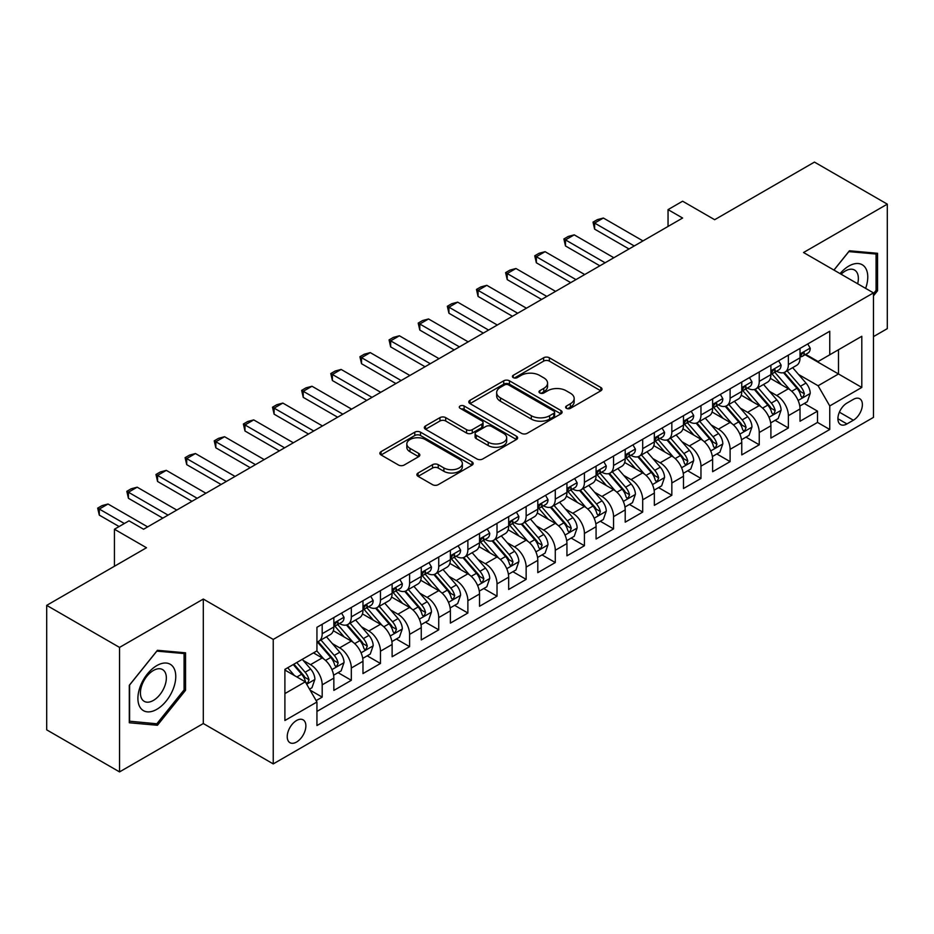 <?xml version="1.0" encoding="UTF-8"?>
<svg xmlns="http://www.w3.org/2000/svg" width="934" height="934" viewBox="0 0 934 934"><rect width="100%" height="100%" fill="white"/><g stroke="black" fill="none" stroke-linecap="round" stroke-linejoin="round"><path stroke-width="1.4" d="M566.436 408.345A2.837 1.634 0 0 0 570.441 408.345L600.831 390.797A4.04 2.335 0 0 0 602.01 389.139A4.04 2.335 0 0 0 600.831 387.493L549.355 357.769A4.04 2.335 0 0 0 543.635 357.769L513.245 375.316A2.837 1.634 0 0 0 512.416 376.472A2.837 1.634 0 0 0 513.245 377.628A2.837 1.634 0 0 0 517.249 377.628L521.184 375.351A12.948 7.472 0 0 1 539.478 375.351L543.775 377.838A12.948 7.472 0 0 1 547.569 383.115A12.948 7.472 0 0 1 543.775 388.404L539.84 390.669A2.837 1.634 0 0 0 539.011 391.825A2.837 1.634 0 0 0 539.84 392.981A2.837 1.634 0 0 0 543.845 392.981L547.779 390.716A12.948 7.472 0 0 1 566.086 390.716L570.37 393.191A12.948 7.472 0 0 1 574.165 398.468A12.948 7.472 0 0 1 570.37 403.757L566.436 406.033A2.837 1.634 0 0 0 565.607 407.189A2.837 1.634 0 0 0 566.436 408.345L566.436 406.033M296.545 742.04A13.181 7.612 120 0 0 305.161 730.423A13.181 7.612 120 0 0 303.141 719.857A13.181 7.612 120 0 0 296.545 720.511A13.181 7.612 120 0 0 287.941 732.128A13.181 7.612 120 0 0 289.96 742.693A13.181 7.612 120 0 0 296.545 742.04M418.082 473.024A4.04 2.335 0 0 0 416.891 474.67A4.04 2.335 0 0 0 418.082 476.328L432.524 484.664A4.04 2.335 0 0 0 438.244 484.664L471.985 465.179A4.04 2.335 0 0 0 473.176 463.533A4.04 2.335 0 0 0 471.985 461.875L420.51 432.162A4.04 2.335 0 0 0 414.789 432.162L381.037 451.647A4.04 2.335 0 0 0 379.858 453.294A4.04 2.335 0 0 0 381.037 454.94L398.491 465.015A4.04 2.335 0 0 0 404.212 465.015L418.654 456.679A4.04 2.335 0 0 0 419.833 455.021A4.04 2.335 0 0 0 418.654 453.375L410.003 448.378A10.823 6.246 0 0 1 406.827 443.965A10.823 6.246 0 0 1 413.505 438.198A10.823 6.246 0 0 1 425.297 439.552L459.189 459.108A10.823 6.246 0 0 1 462.353 463.533A10.823 6.246 0 0 1 455.675 469.3A10.823 6.246 0 0 1 443.883 467.946L438.244 464.688A4.04 2.335 0 0 0 432.524 464.688L418.082 473.024L418.082 476.328M873.465 336.625L887.3 328.64L887.3 204.149L814.46 162.096L714.662 219.712L682.614 201.207L668.043 209.625L682.614 218.031L143.579 529.239L129.009 520.833L114.438 529.239L114.438 566.249M119.54 647.414L119.54 771.904L203.308 723.535L203.308 599.056L119.54 647.414L46.7 605.36L146.498 547.744L114.438 529.239M203.308 599.056L273.242 639.428L873.465 292.891L873.465 417.381L273.242 763.907L273.242 639.428M887.3 204.149L803.532 252.519L873.465 292.891M521.464 433.318A4.04 2.335 0 0 0 527.185 433.318L560.937 413.832A4.04 2.335 0 0 0 562.116 412.174A4.04 2.335 0 0 0 560.937 410.528L509.45 380.803A4.04 2.335 0 0 0 503.73 380.803L469.989 400.289A4.04 2.335 0 0 0 468.798 401.935A4.04 2.335 0 0 0 469.989 403.593L521.464 433.318M461.256 408.952A2.837 1.634 0 0 1 464.128 409.349L464.128 405.986L516.455 436.201A4.04 2.335 0 0 1 517.646 437.859A4.04 2.335 0 0 1 516.455 439.505L482.715 458.991A4.04 2.335 0 0 1 476.994 458.991L425.519 429.266L425.519 425.962A4.04 2.335 0 0 0 424.328 427.62A4.04 2.335 0 0 0 425.519 429.266M425.519 425.962L439.961 417.626A4.04 2.335 0 0 1 445.681 417.626L466.556 429.675A4.04 2.335 0 0 0 472.277 429.675L481.851 424.153A4.04 2.335 0 0 0 483.041 422.495A4.04 2.335 0 0 0 481.851 420.849L460.123 408.298A2.837 1.634 0 0 1 459.294 407.142A2.837 1.634 0 0 1 461.034 405.636A2.837 1.634 0 0 1 464.128 405.986M119.54 771.904L46.7 729.851L46.7 605.36M316.147 700.617L322.195 697.126L310.1 690.144M303.223 660.431L310.532 664.658A16.485 9.515 60 0 1 322.195 684.844L333.847 678.119L333.847 690.401L351.324 680.302L338.073 672.655M332.352 643.608L339.672 647.834A16.485 9.515 60 0 1 351.324 668.02L362.976 661.295L362.976 673.577L380.465 663.479L367.202 655.831M361.493 626.796L368.813 631.01A16.485 9.515 60 0 1 380.465 651.196L392.117 644.472L392.117 656.754L409.606 646.655L396.343 639.008M390.634 609.972L397.942 614.198A16.485 9.515 60 0 1 409.606 634.384L421.257 627.648L421.257 639.93L438.735 629.843L425.484 622.184M419.763 593.148L427.083 597.375A16.485 9.515 60 0 1 438.735 617.561L450.386 610.824L450.386 623.106L467.876 613.019L454.613 605.36M448.904 576.325L456.224 580.551A16.485 9.515 60 0 1 467.876 600.737L479.527 594.012L479.527 606.283L497.016 596.196L483.754 588.537M478.045 559.501L485.353 563.727A16.485 9.515 60 0 1 497.016 583.913L508.668 577.189L508.668 589.471L526.146 579.372L512.894 571.713M507.174 542.677L514.494 546.904A16.485 9.515 60 0 1 526.146 567.09L537.797 560.365L537.797 572.647L555.286 562.548L542.024 554.901M536.314 525.854L543.635 530.08A16.485 9.515 60 0 1 555.286 550.266L566.938 543.541L566.938 555.823L584.427 545.725L571.164 538.077M565.455 509.042L572.764 513.256A16.485 9.515 60 0 1 584.427 533.442L596.079 526.718L596.079 539L613.556 528.901L600.305 521.254M594.584 492.218L601.905 496.444A16.485 9.515 60 0 1 613.556 516.63L625.208 509.894L625.208 522.176L642.697 512.089L629.434 504.43M623.725 475.394L631.045 479.621A16.485 9.515 60 0 1 642.697 499.807L654.349 493.07L654.349 505.352L671.838 495.265L658.575 487.606M652.866 458.571L660.175 462.797A16.485 9.515 60 0 1 671.838 482.983L683.49 476.258L683.49 488.529L700.967 478.442L687.716 470.783M681.995 441.747L689.315 445.973A16.485 9.515 60 0 1 700.967 466.159L712.619 459.435L712.619 471.705L730.108 461.618L716.845 453.959M711.136 424.923L718.456 429.15A16.485 9.515 60 0 1 730.108 449.336L741.759 442.611L741.759 454.893L759.249 444.794L745.986 437.147M740.277 408.1L747.585 412.326A16.485 9.515 60 0 1 759.249 432.512L770.9 425.787L770.9 438.069L788.378 427.97L788.378 415.688A16.485 9.515 -120 0 0 776.726 395.502L769.406 391.288M775.127 420.323L788.378 427.97M333.847 678.119A16.485 9.515 -120 0 0 322.195 657.933L313.45 652.878M362.976 661.295A16.485 9.515 -120 0 0 351.324 641.109L333.31 630.707M392.117 644.472A16.485 9.515 -120 0 0 380.465 624.286L362.439 613.883M421.257 627.648A16.485 9.515 -120 0 0 409.606 607.462L391.579 597.059M450.386 610.824A16.485 9.515 -120 0 0 438.735 590.638L420.72 580.236M479.527 594.012A16.485 9.515 -120 0 0 467.876 573.815L449.849 563.412M508.668 577.189A16.485 9.515 -120 0 0 497.016 557.003L478.99 546.6M537.797 560.365A16.485 9.515 -120 0 0 526.146 540.179L508.131 529.776M566.938 543.541A16.485 9.515 -120 0 0 555.286 523.355L537.26 512.953M596.079 526.718A16.485 9.515 -120 0 0 584.427 506.532L566.401 496.129M625.208 509.894A16.485 9.515 -120 0 0 613.556 489.708L595.542 479.305M654.349 493.07A16.485 9.515 -120 0 0 642.697 472.884L624.671 462.482M683.49 476.258A16.485 9.515 -120 0 0 671.838 456.061L653.812 445.658M712.619 459.435A16.485 9.515 -120 0 0 700.967 439.249L682.952 428.846M741.759 442.611A16.485 9.515 -120 0 0 730.108 422.425L712.082 412.022M770.9 425.787A16.485 9.515 -120 0 0 759.249 405.601L741.222 395.199M853.361 399.378L846.951 403.079A12.772 7.379 120 0 0 838.604 414.334A12.772 7.379 120 0 0 840.553 424.573A12.772 7.379 120 0 0 846.951 423.931L853.361 420.23A12.772 7.379 120 0 0 861.697 408.975A12.772 7.379 120 0 0 859.747 398.748A12.772 7.379 120 0 0 853.361 399.378M284.893 693.588L305.29 681.82L316.941 702.006L316.941 725.555L829.754 429.488L829.754 405.94L818.102 385.754L798.547 374.464M316.941 702.006L284.893 720.511L284.893 669.374L316.941 650.87L316.941 627.309L829.754 331.243L829.754 354.792L861.802 336.287L861.802 387.435L829.754 405.94M339.521 623.527L339.672 623.608A16.485 9.515 60 0 0 347.915 624.426L359.567 617.701A16.485 9.515 -120 0 0 362.976 610.159L362.976 600.737M368.661 606.703L368.813 606.796A16.485 9.515 60 0 0 377.044 607.602L388.707 600.877A16.485 9.515 -120 0 0 392.117 593.335L392.117 583.913M397.791 589.879L397.942 589.973A16.485 9.515 60 0 0 406.185 590.79L417.837 584.054A16.485 9.515 -120 0 0 421.257 576.511L421.257 567.09M426.931 573.056L427.083 573.149A16.485 9.515 60 0 0 435.326 573.966L446.977 567.23A16.485 9.515 -120 0 0 450.386 559.688L450.386 550.266M456.072 556.232L456.224 556.325A16.485 9.515 60 0 0 464.455 557.143L476.118 550.418A16.485 9.515 -120 0 0 479.527 542.864L479.527 533.442M485.201 539.42L485.353 539.502A16.485 9.515 60 0 0 493.596 540.319L505.247 533.594A16.485 9.515 -120 0 0 508.668 526.04L508.668 516.619M514.342 522.596L514.494 522.678A16.485 9.515 60 0 0 522.736 523.495L534.388 516.771A16.485 9.515 -120 0 0 537.797 509.228L537.797 499.807M543.483 505.773L543.635 505.854A16.485 9.515 60 0 0 551.866 506.672L563.529 499.947A16.485 9.515 -120 0 0 566.938 492.405L566.938 482.983M572.612 488.949L572.764 489.042A16.485 9.515 60 0 0 581.006 489.848L592.658 483.123A16.485 9.515 -120 0 0 596.079 475.581L596.079 466.159M601.753 472.125L601.905 472.219A16.485 9.515 60 0 0 610.147 473.036L621.799 466.299A16.485 9.515 -120 0 0 625.208 458.757L625.208 449.336M630.894 455.302L631.045 455.395A16.485 9.515 60 0 0 639.276 456.212L650.94 449.476A16.485 9.515 -120 0 0 654.349 441.934L654.349 432.512M660.023 438.478L660.175 438.571A16.485 9.515 60 0 0 668.417 439.389L680.069 432.664A16.485 9.515 -120 0 0 683.49 425.11L683.49 415.688M689.164 421.666L689.315 421.748A16.485 9.515 60 0 0 697.558 422.565L709.21 415.84A16.485 9.515 -120 0 0 712.619 408.286L712.619 398.865M718.304 404.842L718.456 404.924A16.485 9.515 60 0 0 726.687 405.741L738.35 399.016A16.485 9.515 -120 0 0 741.759 391.474L741.759 382.053M747.434 388.019L747.585 388.1A16.485 9.515 60 0 0 755.828 388.918L767.479 382.193A16.485 9.515 -120 0 0 770.9 374.651L770.9 365.229M316.941 711.428L817.519 422.425L817.519 411.147L800.029 421.246L800.029 408.964A16.485 9.515 -120 0 0 788.378 388.777L770.363 378.375M776.574 371.195L776.726 371.277A16.485 9.515 -120 0 0 784.969 372.094A16.485 9.515 -120 0 0 788.378 364.552L788.378 355.13M784.969 372.094L796.62 365.369A16.485 9.515 -120 0 0 800.029 357.827L800.029 348.405M322.195 624.286L322.195 633.707A16.485 9.515 60 0 1 318.774 641.249A16.485 9.515 60 0 1 316.941 641.915M318.774 641.249L330.426 634.525A16.485 9.515 -120 0 0 333.847 626.983L333.847 617.561M351.324 607.462L351.324 616.884A16.485 9.515 60 0 1 347.915 624.426M380.465 590.638L380.465 600.06A16.485 9.515 60 0 1 377.044 607.602M409.606 573.815L409.606 583.236A16.485 9.515 60 0 1 406.185 590.79M438.735 557.003L438.735 566.413A16.485 9.515 60 0 1 435.326 573.966M467.876 540.179L467.876 549.601A16.485 9.515 60 0 1 464.455 557.143M497.016 523.355L497.016 532.777A16.485 9.515 60 0 1 493.596 540.319M526.146 506.532L526.146 515.953A16.485 9.515 60 0 1 522.736 523.495M555.286 489.708L555.286 499.13A16.485 9.515 60 0 1 551.866 506.672M584.427 472.884L584.427 482.306A16.485 9.515 60 0 1 581.006 489.848M613.556 456.061L613.556 465.482A16.485 9.515 60 0 1 610.147 473.036M642.697 439.249L642.697 448.659A16.485 9.515 60 0 1 639.276 456.212M671.838 422.425L671.838 431.847A16.485 9.515 60 0 1 668.417 439.389M700.967 405.601L700.967 415.023A16.485 9.515 60 0 1 697.558 422.565M730.108 388.777L730.108 398.199A16.485 9.515 60 0 1 726.687 405.741M759.249 371.954L759.249 381.376A16.485 9.515 60 0 1 755.828 388.918M759.249 432.512L759.249 444.794M730.108 449.336L730.108 461.618M700.967 466.159L700.967 478.442M671.838 482.983L671.838 495.265M642.697 499.807L642.697 512.089M613.556 516.63L613.556 528.901M584.427 533.442L584.427 545.725M555.286 550.266L555.286 562.548M526.146 567.09L526.146 579.372M497.016 583.913L497.016 596.196M467.876 600.737L467.876 613.019M438.735 617.561L438.735 629.843M409.606 634.384L409.606 646.655M380.465 651.196L380.465 663.479M351.324 668.02L351.324 680.302M322.195 684.844L322.195 697.126M305.29 681.82L284.893 670.04M818.102 385.754L838.499 373.974L838.499 349.748L861.802 336.287M805.131 354.71L861.802 387.435M805.715 354.371L818.102 361.528L829.754 354.792M203.308 723.535L273.242 763.907M668.043 209.625L668.043 226.448M804.256 403.5L817.519 411.147M817.519 422.425L829.754 429.488M873.465 295.856L877.54 290.778L877.54 253.289L849.426 250.779L833.922 270.066M129.301 722.764L157.426 725.274L185.539 690.296L185.539 652.808L157.426 650.298L129.301 685.276L129.301 722.764M876.08 289.937L877.54 290.778M184.08 689.455L185.539 690.296M154.449 723.558L157.426 725.274M567.568 408.742L570.37 407.119A12.948 7.472 0 0 0 574.165 401.842L574.165 398.468M547.569 383.115L547.569 386.478A12.948 7.472 0 0 1 543.775 391.766L540.973 393.377M600.772 390.821L549.355 361.131A4.04 2.335 0 0 0 543.635 361.131L514.377 378.025M560.879 413.855L509.45 384.166A4.04 2.335 0 0 0 503.73 384.166L470.036 403.628M553.78 413.33A2.837 1.634 0 0 0 554.609 412.174A2.837 1.634 0 0 0 553.78 411.018L508.598 384.936A2.837 1.634 0 0 0 504.594 384.936L500.449 387.33A12.948 7.472 0 0 0 496.654 392.607A12.948 7.472 0 0 0 500.449 397.896L531.329 415.723A12.948 7.472 0 0 0 549.636 415.723L553.78 413.33L553.78 416.704A2.837 1.634 0 0 0 554.609 415.548L554.609 412.174M496.654 392.607L496.654 395.981A12.948 7.472 0 0 0 500.449 401.258L500.449 397.896M553.78 416.704L549.636 419.097A12.948 7.472 0 0 1 531.329 419.097L500.449 401.258M425.565 429.301L439.961 420.989L439.961 417.626M483.041 422.495L483.041 425.857A4.04 2.335 0 0 1 481.851 427.515L472.277 433.049A4.04 2.335 0 0 1 466.556 433.049L445.681 420.989A4.04 2.335 0 0 0 439.961 420.989M464.128 409.349L516.409 439.54M488.213 442.191A10.823 6.246 0 0 0 500.005 443.545A10.823 6.246 0 0 0 506.683 437.766A10.823 6.246 0 0 0 503.519 433.353L491.576 426.464A4.04 2.335 0 0 0 485.855 426.464L476.282 431.987A4.04 2.335 0 0 0 475.091 433.645A4.04 2.335 0 0 0 476.282 435.291L488.213 442.191L488.213 445.553A10.823 6.246 0 0 0 500.005 446.907A10.823 6.246 0 0 0 506.683 441.14L506.683 437.766M475.091 433.645L475.091 437.007A4.04 2.335 0 0 0 476.282 438.665L476.282 435.291M488.213 445.553L476.282 438.665M462.353 463.533L462.353 466.895A10.823 6.246 0 0 1 455.675 472.662A10.823 6.246 0 0 1 443.883 471.308L438.244 468.051A4.04 2.335 0 0 0 432.524 468.051L418.128 476.363M406.827 443.965L406.827 447.328A10.823 6.246 0 0 0 410.003 451.741L410.003 448.378M418.595 456.714L410.003 451.741M471.985 461.875L471.985 465.179L420.51 435.524A4.04 2.335 0 0 0 414.789 435.524L381.095 454.975M799.784 406.08L807.315 401.725L810.233 393.319A10.916 6.304 -120 0 0 805.984 383.068L792.662 367.657M790.001 389.84L774.788 372.222M781.338 384.715L772.511 374.487A26.164 15.107 -120 0 0 771.694 373.577M783.486 372.689L796.947 388.275A10.916 6.304 60 0 1 800.835 395.806L801.629 397.102L803.112 396.892L804.337 393.786A10.916 6.304 -120 0 0 800.438 386.267L787.129 370.845M784.268 372.433L798.745 389.186A5.557 3.211 60 0 1 800.146 391.369L804.337 393.786M807.758 343.946L810.233 348.23A10.916 6.304 60 0 1 807.968 353.064L802.434 356.263A10.916 6.304 -120 0 0 804.337 353.752L804.104 352.783M800.403 356.776L800.438 356.776A10.916 6.304 -120 0 0 802.434 356.263M802.925 352.935L804.337 353.752C803.649 352.106 802.481 352.772 800.835 355.761A10.916 6.304 60 0 1 800.029 357.325M634.244 245.957L594.619 223.074L594.619 229.134L593.02 222.152L597.386 219.63L603.364 218.031L642.989 240.914M629.002 248.981L594.619 229.134M603.364 218.031L594.619 223.074L593.02 222.152M865.62 288.373A26.782 15.469 120 0 0 848.843 266.062A26.782 15.469 120 0 0 840.063 273.615M857.645 283.761A18.341 10.589 120 0 0 854.563 270.054A18.341 10.589 120 0 0 845.387 270.965A18.341 10.589 120 0 0 841.149 274.234M833.98 270.089L848.843 251.608L876.08 254.036L876.08 290.357L873.465 293.626M874.282 252.997L876.08 254.036M173.234 688.918A26.782 15.469 120 0 0 166.31 663.047A26.782 15.469 120 0 0 140.439 685.988A26.782 15.469 120 0 0 147.374 711.86A26.782 15.469 120 0 0 173.234 688.918M164.618 686.467A18.341 10.589 120 0 0 162.563 669.585A18.341 10.589 120 0 0 142.155 684.459A18.341 10.589 120 0 0 144.221 701.341A18.341 10.589 120 0 0 164.618 686.467M129.593 721.34L129.593 685.019L156.842 651.126L184.08 653.566L184.08 689.887L156.842 723.78L129.301 721.176M182.27 652.516L184.08 653.566M770.655 422.904L778.185 418.549L781.093 410.143A10.916 6.304 -120 0 0 776.843 399.892L763.533 384.469M760.86 406.664L745.647 389.046M752.209 401.538L743.371 391.311A26.164 15.107 -120 0 0 742.565 390.4M754.345 389.513L767.806 405.099A10.916 6.304 60 0 1 771.706 412.63L772.5 413.925L773.971 413.715L775.197 410.61A10.916 6.304 -120 0 0 771.309 403.079L757.999 387.668M755.139 389.256L769.604 406.01A5.557 3.211 60 0 1 771.005 408.181L775.197 410.61M741.514 439.727L749.045 435.372L751.963 426.966A10.916 6.304 -120 0 0 747.702 416.716L734.393 401.293M731.731 423.487L716.506 405.87M723.068 418.362L714.241 408.135A26.164 15.107 -120 0 0 713.424 407.224M725.204 406.337L738.677 421.923A10.916 6.304 60 0 1 742.565 429.453L743.359 430.737L744.842 430.539L746.068 427.433A10.916 6.304 -120 0 0 742.168 419.903L728.859 404.492M725.998 406.08L740.464 422.833A5.557 3.211 60 0 1 741.865 425.005L746.068 427.433M712.373 456.539L719.904 452.196L722.823 443.79A10.916 6.304 -120 0 0 718.573 433.528L705.252 418.117M702.59 440.311L687.377 422.693M693.927 435.174L685.101 424.958A26.164 15.107 -120 0 0 684.283 424.048M696.075 423.16L709.536 438.747A10.916 6.304 60 0 1 713.424 446.265L714.218 447.561L715.701 447.351L716.927 444.245A10.916 6.304 -120 0 0 713.027 436.727L699.718 421.316M696.857 422.904L711.334 439.657A5.557 3.211 60 0 1 712.735 441.829L716.927 444.245M683.244 473.363L690.775 469.02L693.682 460.602A10.916 6.304 -120 0 0 689.432 450.351L676.123 434.94M673.449 457.135L658.236 439.517M664.798 451.998L655.96 441.782A26.164 15.107 -120 0 0 655.154 440.871M666.934 439.984L680.396 455.57A10.916 6.304 60 0 1 684.295 463.089L685.089 464.385L686.56 464.175L687.786 461.069A10.916 6.304 -120 0 0 683.898 453.55L670.589 438.139M667.728 439.727L682.194 456.481A5.557 3.211 60 0 1 683.595 458.652L687.786 461.069M778.617 360.769L781.093 365.054A10.916 6.304 60 0 1 778.839 369.887L773.294 373.086A10.916 6.304 -120 0 0 775.197 370.564L774.975 369.595M771.262 373.6L771.309 373.6A10.916 6.304 -120 0 0 773.294 373.086M773.796 369.759L775.197 370.564C774.508 368.93 773.352 369.595 771.706 372.584A10.916 6.304 60 0 1 770.9 374.137M605.104 262.781L565.479 239.898L565.479 245.957L563.879 238.976L568.246 236.454L574.223 234.854L613.848 257.737M599.861 265.805L565.479 245.957M574.223 234.854L565.479 239.898L563.879 238.976M749.477 377.593L751.963 381.878A10.916 6.304 60 0 1 749.698 386.711L744.164 389.91A10.916 6.304 -120 0 0 746.068 387.388L745.834 386.419M742.121 390.424L742.168 390.424A10.916 6.304 -120 0 0 744.164 389.91M744.655 386.583L746.068 387.388C745.379 385.742 744.211 386.419 742.565 389.408A10.916 6.304 60 0 1 741.759 390.961M575.974 279.605L536.349 256.722L536.349 262.781L534.738 255.799L539.116 253.277L545.082 251.678L584.707 274.549M570.732 282.628L536.349 262.781M545.082 251.678L536.349 256.722L534.738 255.799M720.347 394.417L722.823 398.701A10.916 6.304 60 0 1 720.558 403.535L715.024 406.734A10.916 6.304 -120 0 0 716.927 404.212L716.693 403.243M712.992 407.236L713.027 407.236A10.916 6.304 -120 0 0 715.024 406.734M715.514 403.395L716.927 404.212C716.238 402.566 715.07 403.243 713.424 406.232A10.916 6.304 60 0 1 712.619 407.784M546.834 296.428L507.209 273.545L507.209 279.605L505.609 272.623L509.976 270.101L515.953 268.502L555.578 291.373M541.592 299.452L507.209 279.605M515.953 268.502L507.209 273.545L505.609 272.623M691.207 411.229L693.682 415.525A10.916 6.304 60 0 1 691.429 420.358L685.883 423.546A10.916 6.304 -120 0 0 687.786 421.036L687.564 420.067M683.851 424.059L683.898 424.059A10.916 6.304 -120 0 0 685.883 423.546M686.373 420.218L687.786 421.036C687.097 419.389 685.941 420.067 684.295 423.055A10.916 6.304 60 0 1 683.49 424.608M517.693 313.24L478.068 290.369L478.068 296.428L476.468 289.447L480.835 286.925L486.812 285.325L526.437 308.197M512.451 316.276L478.068 296.428M486.812 285.325L478.068 290.369L476.468 289.447M654.104 490.187L661.634 485.843L664.553 477.426A10.916 6.304 -120 0 0 660.291 467.175L646.982 451.764M644.32 473.958L629.096 456.341M635.657 468.821L626.831 458.594A26.164 15.107 -120 0 0 626.014 457.683M637.794 456.796L651.267 472.394A10.916 6.304 60 0 1 655.154 479.913L655.948 481.208L657.431 480.998L658.657 477.893A10.916 6.304 -120 0 0 654.757 470.374L641.448 454.963M638.587 456.551L653.053 473.293A5.557 3.211 60 0 1 654.454 475.476L658.657 477.893M662.066 428.052L664.553 432.349A10.916 6.304 60 0 1 662.288 437.182L656.754 440.369A10.916 6.304 -120 0 0 658.657 437.859L658.423 436.89M654.711 440.883L654.757 440.883A10.916 6.304 -120 0 0 656.754 440.369M657.244 437.042L658.657 437.859C657.968 436.213 656.8 436.89 655.154 439.879A10.916 6.304 60 0 1 654.349 441.432M488.564 330.064L448.939 307.193L448.939 313.24L447.328 306.27L451.706 303.737L457.672 302.149L497.297 325.02M483.322 333.099L448.939 313.24M457.672 302.149L448.939 307.193L447.328 306.27M624.963 507.01L632.493 502.667L635.412 494.249A10.916 6.304 -120 0 0 631.162 483.999L617.841 468.588M615.179 490.77L599.967 473.164M606.516 485.645L597.69 475.418A26.164 15.107 -120 0 0 596.873 474.507M608.664 473.62L622.126 489.218A10.916 6.304 60 0 1 626.014 496.736L626.807 498.032L628.29 497.822L629.516 494.716A10.916 6.304 -120 0 0 625.617 487.198L612.307 471.787M609.447 473.375L623.924 490.117A5.557 3.211 60 0 1 625.325 492.3L629.516 494.716M632.937 444.876L635.412 449.172A10.916 6.304 60 0 1 633.147 453.994L627.613 457.193A10.916 6.304 -120 0 0 629.516 454.683L629.283 453.714M625.582 457.707L625.617 457.707A10.916 6.304 -120 0 0 627.613 457.193M628.103 453.866L629.516 454.683C628.827 453.037 627.66 453.702 626.014 456.703A10.916 6.304 60 0 1 625.208 458.255M459.423 346.888L419.798 324.016L419.798 330.064L418.198 323.082L422.565 320.56L428.543 318.961L468.168 341.844M454.181 349.923L419.798 330.064M428.543 318.961L419.798 324.016L418.198 323.082M595.834 523.834L603.364 519.491L606.271 511.073A10.916 6.304 -120 0 0 602.021 500.822L588.712 485.411M586.038 507.594L570.826 489.976M577.387 502.469L568.549 492.241A26.164 15.107 -120 0 0 567.744 491.331M579.524 490.443L592.985 506.041A10.916 6.304 60 0 1 596.884 513.56L597.678 514.856L599.149 514.646L600.375 511.54A10.916 6.304 -120 0 0 596.487 504.021L583.178 488.599M580.318 490.187L594.783 506.94A5.557 3.211 60 0 1 596.184 509.123L600.375 511.54M603.796 461.7L606.271 465.984A10.916 6.304 60 0 1 604.018 470.818L598.472 474.017A10.916 6.304 -120 0 0 600.375 471.507L600.153 470.538M596.441 474.53L596.487 474.53A10.916 6.304 -120 0 0 598.472 474.017M598.963 470.689L600.375 471.507C599.686 469.86 598.531 470.526 596.884 473.526A10.916 6.304 60 0 1 596.079 475.079M430.282 363.711L390.657 340.84L390.657 346.888L389.058 339.906L393.424 337.384L399.402 335.785L439.027 358.668M425.04 366.735L390.657 346.888M399.402 335.785L390.657 340.84L389.058 339.906M566.693 540.658L574.223 536.303L577.142 527.897A10.916 6.304 -120 0 0 572.881 517.646L559.571 502.235M556.909 524.418L541.685 506.8M548.246 519.292L539.42 509.065A26.164 15.107 -120 0 0 538.603 508.154M550.383 507.267L563.856 522.853A10.916 6.304 60 0 1 567.744 530.384L568.537 531.679L570.02 531.469L571.246 528.364A10.916 6.304 -120 0 0 567.347 520.833L554.037 505.422M551.177 507.01L565.642 523.764A5.557 3.211 60 0 1 567.043 525.935L571.246 528.364M574.655 478.523L577.142 482.808A10.916 6.304 60 0 1 574.877 487.641L569.343 490.84A10.916 6.304 -120 0 0 571.246 488.319L571.013 487.35M567.3 491.354L567.347 491.354A10.916 6.304 -120 0 0 569.343 490.84M569.833 487.513L571.246 488.319C570.557 486.684 569.39 487.35 567.744 490.338A10.916 6.304 60 0 1 566.938 491.891M401.153 380.535L361.528 357.652L361.528 363.711L359.917 356.73L364.295 354.208L370.261 352.608L409.886 375.491M395.911 383.559L361.528 363.711M370.261 352.608L361.528 357.652L359.917 356.73M537.552 557.481L545.082 553.126L548.001 544.72A10.916 6.304 -120 0 0 543.751 534.47L530.43 519.047M527.768 541.241L512.556 523.624M519.106 536.116L510.279 525.889A26.164 15.107 -120 0 0 509.462 524.978M521.254 524.091L534.715 539.677A10.916 6.304 60 0 1 538.603 547.207L539.397 548.491L540.879 548.293L542.105 545.187A10.916 6.304 -120 0 0 538.206 537.657L524.896 522.246M522.036 523.834L536.513 540.588A5.557 3.211 60 0 1 537.914 542.759L542.105 545.187M545.526 495.347L548.001 499.632A10.916 6.304 60 0 1 545.736 504.465L540.202 507.664A10.916 6.304 -120 0 0 542.105 505.142L541.872 504.173M538.171 508.178L538.206 508.178A10.916 6.304 -120 0 0 540.202 507.664M540.693 504.337L542.105 505.142C541.416 503.496 540.249 504.173 538.603 507.162A10.916 6.304 60 0 1 537.797 508.715M372.012 397.359L332.387 374.476L332.387 380.535L330.788 373.553L335.154 371.031L341.132 369.432L380.757 392.315M366.77 400.382L332.387 380.535M341.132 369.432L332.387 374.476L330.788 373.553M508.423 574.293L515.953 569.95L518.86 561.544A10.916 6.304 -120 0 0 514.611 551.282L501.301 535.871M498.628 558.065L483.415 540.447M489.976 552.94L481.138 542.712A26.164 15.107 -120 0 0 480.333 541.802M492.113 540.914L505.574 556.501A10.916 6.304 60 0 1 509.474 564.019L510.268 565.315L511.739 565.105L512.964 561.999A10.916 6.304 -120 0 0 509.077 554.481L495.767 539.07M492.907 540.658L507.372 557.411A5.557 3.211 60 0 1 508.773 559.583L512.964 561.999M516.385 512.171L518.86 516.455A10.916 6.304 60 0 1 516.607 521.289L511.061 524.488A10.916 6.304 -120 0 0 512.964 521.966L512.743 520.997M509.03 524.99L509.077 524.99A10.916 6.304 -120 0 0 511.061 524.488M511.552 521.149L512.964 521.966C512.276 520.32 511.12 520.997 509.474 523.986A10.916 6.304 60 0 1 508.668 525.538M342.871 414.182L303.246 391.299L303.246 397.359L301.647 390.377L306.013 387.855L311.991 386.256L351.616 409.127M337.629 417.206L303.246 397.359M311.991 386.256L303.246 391.299L301.647 390.377M479.282 591.117L486.812 586.774L489.731 578.356A10.916 6.304 -120 0 0 485.47 568.106L472.16 552.694M469.498 574.889L454.274 557.271M460.836 569.752L452.009 559.536A26.164 15.107 -120 0 0 451.192 558.625M462.972 557.738L476.445 573.324A10.916 6.304 60 0 1 480.333 580.843L481.127 582.139L482.609 581.929L483.835 578.823A10.916 6.304 -120 0 0 479.936 571.304L466.626 555.893M463.766 557.481L478.231 574.235A5.557 3.211 60 0 1 479.632 576.406L483.835 578.823M487.244 528.994L489.731 533.279A10.916 6.304 60 0 1 487.466 538.112L481.932 541.3A10.916 6.304 -120 0 0 483.835 538.79L483.602 537.821M479.889 541.813L479.936 541.813A10.916 6.304 -120 0 0 481.932 541.3M482.423 537.972L483.835 538.79C483.147 537.143 481.979 537.821 480.333 540.809A10.916 6.304 60 0 1 479.527 542.362M313.742 430.994L274.117 408.123L274.117 414.182L272.506 407.201L276.884 404.679L282.85 403.079L322.475 425.951M308.5 434.03L274.117 414.182M282.85 403.079L274.117 408.123L272.506 407.201M450.141 607.941L457.672 603.597L460.59 595.18A10.916 6.304 -120 0 0 456.341 584.929L443.02 569.518M440.358 591.712L425.145 574.095M431.695 586.575L422.868 576.36A26.164 15.107 -120 0 0 422.051 575.437M433.843 574.55L447.304 590.148A10.916 6.304 60 0 1 451.192 597.667L451.986 598.963L453.469 598.752L454.695 595.647A10.916 6.304 -120 0 0 450.795 588.128L437.486 572.717M434.625 574.305L449.102 591.047A5.557 3.211 60 0 1 450.503 593.23L454.695 595.647M458.115 545.806L460.59 550.103A10.916 6.304 60 0 1 458.325 554.936L452.792 558.123A10.916 6.304 -120 0 0 454.695 555.613L454.461 554.644M450.76 558.637L450.795 558.637A10.916 6.304 -120 0 0 452.792 558.123M453.282 554.796L454.695 555.613C454.006 553.967 452.838 554.644 451.192 557.633A10.916 6.304 60 0 1 450.386 559.186M284.601 447.818L244.977 424.947L244.977 431.006L243.377 424.024L247.743 421.491L253.721 419.903L293.346 442.774M279.359 450.853L244.977 431.006M253.721 419.903L244.977 424.947L243.377 424.024M428.975 562.63L431.45 566.926A10.916 6.304 60 0 1 429.196 571.748L423.651 574.947A10.916 6.304 -120 0 0 425.554 572.437L425.332 571.468M421.619 575.461L421.666 575.461A10.916 6.304 -120 0 0 423.651 574.947M424.141 571.62L425.554 572.437C424.865 570.791 423.709 571.468 422.063 574.457A10.916 6.304 60 0 1 421.257 576.009M255.461 464.642L215.836 441.77L215.836 447.818L214.236 440.836L218.603 438.315L224.58 436.715L264.205 459.598M250.219 467.677L215.836 447.818M224.58 436.715L215.836 441.77L214.236 440.836M399.834 579.454L402.321 583.738A10.916 6.304 60 0 1 400.056 588.572L394.522 591.771A10.916 6.304 -120 0 0 396.425 589.261L396.191 588.292M392.478 592.284L392.525 592.284A10.916 6.304 -120 0 0 394.522 591.771M395.012 588.443L396.425 589.261C395.736 587.614 394.568 588.28 392.922 591.28A10.916 6.304 60 0 1 392.117 592.833M226.332 481.465L186.707 458.594L186.707 464.642L185.095 457.66L189.474 455.138L195.44 453.539L235.064 476.422M221.089 484.489L186.707 464.642M195.44 453.539L186.707 458.594L185.095 457.66M421.012 624.764L428.543 620.421L431.45 612.004A10.916 6.304 -120 0 0 427.2 601.753L413.89 586.342M411.217 608.524L396.004 590.918M402.566 603.399L393.728 593.172A26.164 15.107 -120 0 0 392.922 592.261M404.702 591.374L418.163 606.972A10.916 6.304 60 0 1 422.063 614.49L422.857 615.786L424.328 615.576L425.554 612.471A10.916 6.304 -120 0 0 421.666 604.952L408.356 589.541M405.496 591.129L419.961 607.871A5.557 3.211 60 0 1 421.362 610.054L425.554 612.471M391.871 641.588L399.402 637.245L402.321 628.827A10.916 6.304 -120 0 0 398.059 618.577L384.75 603.166M382.088 625.348L366.864 607.73M373.425 620.223L364.599 609.995A26.164 15.107 -120 0 0 363.781 609.085M375.561 608.197L389.034 623.795A10.916 6.304 60 0 1 392.922 631.314L393.716 632.61L395.199 632.4L396.425 629.294A10.916 6.304 -120 0 0 392.525 621.775L379.216 606.353M376.355 607.941L390.821 624.694A5.557 3.211 60 0 1 392.222 626.877L396.425 629.294M362.731 658.412L370.261 654.057L373.18 645.651A10.916 6.304 -120 0 0 368.93 635.4L355.609 619.989M352.947 642.172L337.734 624.554M344.284 637.046L335.458 626.819A26.164 15.107 -120 0 0 334.641 625.908M346.432 625.021L359.894 640.607A10.916 6.304 60 0 1 363.781 648.138L364.575 649.434L366.058 649.223L367.284 646.118A10.916 6.304 -120 0 0 363.384 638.587L350.075 623.176M347.214 624.764L361.692 641.518A5.557 3.211 60 0 1 363.092 643.689L367.284 646.118M370.705 596.277L373.18 600.562A10.916 6.304 60 0 1 370.915 605.395L365.381 608.594A10.916 6.304 -120 0 0 367.284 606.073L367.05 605.115M363.349 609.108L363.384 609.108A10.916 6.304 -120 0 0 365.381 608.594M365.871 605.267L367.284 606.073C366.595 604.438 365.428 605.104 363.781 608.092A10.916 6.304 60 0 1 362.976 609.645M197.191 498.289L157.566 475.406L157.566 481.465L155.966 474.484L160.333 471.962L166.31 470.362L205.935 493.245M191.949 501.313L157.566 481.465M166.31 470.362L157.566 475.406L155.966 474.484M333.601 675.235L341.132 670.881L344.039 662.475A10.916 6.304 -120 0 0 339.789 652.224L326.48 636.801M323.806 658.995L316.836 650.928M315.155 653.87L314.022 652.551M317.291 641.845L330.753 657.431A10.916 6.304 60 0 1 334.652 664.961L335.446 666.246L336.917 666.047L338.143 662.942A10.916 6.304 -120 0 0 334.255 655.411L320.946 640M318.085 641.588L332.551 658.342A5.557 3.211 60 0 1 333.952 660.513L338.143 662.942M341.564 613.101L344.039 617.386A10.916 6.304 60 0 1 341.786 622.219L336.24 625.418A10.916 6.304 -120 0 0 338.143 622.896L337.921 621.927M334.209 625.932L334.255 625.932A10.916 6.304 -120 0 0 336.24 625.418M336.73 622.091L338.143 622.896C337.454 621.25 336.298 621.927 334.652 624.916A10.916 6.304 60 0 1 333.847 626.469M168.05 515.113L128.425 492.23L128.425 498.289L126.826 491.307L131.192 488.786L137.17 487.186L176.795 510.069M162.808 518.136L128.425 498.289M137.17 487.186L128.425 492.23L126.826 491.307M309.516 689.14L311.991 687.704L314.898 679.298A10.916 6.304 -120 0 0 310.648 669.036L302.266 659.334M294.443 675.562L287.707 667.752M286.014 670.694L284.893 669.398M293.241 664.553L301.624 674.255A10.916 6.304 60 0 1 305.511 681.773L306.305 683.069L307.788 682.859L309.014 679.765A10.916 6.304 -120 0 0 305.114 672.235L296.732 662.533M293.918 664.167L303.41 675.165A5.557 3.211 60 0 1 304.811 677.337L309.014 679.765M97.685 575.916L103.686 572.46M124.35 523.519L99.296 509.053L99.296 515.113L97.685 508.131L102.063 505.609L108.029 504.01L147.654 526.881M119.108 526.554L99.296 515.113M108.029 504.01L99.296 509.053L97.685 508.131M310.532 664.658L322.195 657.933M339.672 647.834L351.324 641.109M368.813 631.01L380.465 624.286M397.942 614.198L409.606 607.462M427.083 597.375L438.735 590.638M456.224 580.551L467.876 573.815M485.353 563.727L497.016 557.003M514.494 546.904L526.146 540.179M543.635 530.08L555.286 523.355M572.764 513.256L584.427 506.532M601.905 496.444L613.556 489.708M631.045 479.621L642.697 472.884M660.175 462.797L671.838 456.061M689.315 445.973L700.967 439.249M718.456 429.15L730.108 422.425M747.585 412.326L759.249 405.601M776.726 395.502L788.378 388.777M788.378 364.552L800.029 357.827M322.195 633.707L333.847 626.983M351.324 616.884L362.976 610.159M380.465 600.06L392.117 593.335M409.606 583.236L421.257 576.511M438.735 566.413L450.386 559.688M467.876 549.601L479.527 542.864M497.016 532.777L508.668 526.04M526.146 515.953L537.797 509.228M555.286 499.13L566.938 492.405M584.427 482.306L596.079 475.581M613.556 465.482L625.208 458.757M642.697 448.659L654.349 441.934M671.838 431.847L683.49 425.11M700.967 415.023L712.619 408.286M730.108 398.199L741.759 391.474M759.249 381.376L770.9 374.651M788.378 415.688L800.029 408.964M839.386 412.174L853.361 420.23M837.915 418.724L846.951 423.931M570.37 407.119L570.37 403.757M539.84 392.981L539.84 390.669M543.775 391.766L543.775 388.404M513.245 377.628L513.245 375.316M543.635 361.131L543.635 357.769M549.355 361.131L549.355 357.769M600.831 390.797L600.831 387.493M469.989 403.593L469.989 400.289M503.73 384.166L503.73 380.803M509.45 384.166L509.45 380.803M560.937 413.832L560.937 410.528M531.329 419.097L531.329 415.723M549.636 419.097L549.636 415.723M445.681 420.989L445.681 417.626M466.556 433.049L466.556 429.675M472.277 433.049L472.277 429.675M481.851 427.515L481.851 424.153M516.455 439.505L516.455 436.201M432.524 468.051L432.524 464.688M438.244 468.051L438.244 464.688M443.883 471.308L443.883 467.946M418.654 456.679L418.654 453.375M381.037 454.94L381.037 451.647M414.789 435.524L414.789 432.162M420.51 435.524L420.51 432.162M798.126 400.476L810.163 393.529M800.438 386.267L805.984 383.068M791.74 391.288L796.947 388.275M810.163 348.113L800.029 353.951M768.986 417.3L781.022 410.353M771.309 403.079L776.843 399.892M762.599 408.111L767.806 405.099M739.856 434.123L751.882 427.177M742.168 419.903L747.702 416.716M733.47 424.935L738.677 421.923M710.716 450.947L722.753 444M713.027 436.727L718.573 433.528M704.329 441.759L709.536 438.747M681.575 467.771L693.612 460.824M683.898 453.55L689.432 450.351M675.189 458.571L680.396 455.57M781.022 364.937L770.9 370.775M751.882 381.749L741.759 387.598M722.753 398.573L712.619 404.422M693.612 415.397L683.49 421.246M652.446 484.594L664.471 477.636M654.757 470.374L660.291 467.175M646.059 475.394L651.267 472.394M664.471 432.22L654.349 438.069M623.305 501.406L635.342 494.46M625.617 487.198L631.162 483.999M616.919 492.218L622.126 489.218M635.342 449.044L625.208 454.893M594.164 518.23L606.201 511.283M596.487 504.021L602.021 500.822M587.778 509.042L592.985 506.041M606.201 465.868L596.079 471.705M565.035 535.054L577.06 528.107M567.347 520.833L572.881 517.646M558.649 525.865L563.856 522.853M577.06 482.691L566.938 488.529M535.894 551.877L547.931 544.931M538.206 537.657L543.751 534.47M529.508 542.689L534.715 539.677M547.931 499.503L537.797 505.352M506.753 568.701L518.79 561.754M509.077 554.481L514.611 551.282M500.367 559.513L505.574 556.501M518.79 516.327L508.668 522.176M477.624 585.525L489.649 578.578M479.936 571.304L485.47 568.106M471.238 576.325L476.445 573.324M489.649 533.151L479.527 539M448.483 602.348L460.52 595.39M450.795 588.128L456.341 584.929M442.097 593.148L447.304 590.148M460.52 549.974L450.386 555.823M431.38 566.798L421.257 572.647M402.239 583.622L392.117 589.459M419.343 619.16L431.38 612.214M421.666 604.952L427.2 601.753M412.956 609.972L418.163 606.972M390.214 635.984L402.239 629.037M392.525 621.775L398.059 618.577M383.827 626.796L389.034 623.795M361.073 652.808L373.11 645.861M363.384 638.587L368.93 635.4M354.687 643.619L359.894 640.607M373.11 600.445L362.976 606.283M331.932 669.631L343.969 662.685M334.255 655.411L339.789 652.224M325.546 660.443L330.753 657.431M343.969 617.257L333.847 623.106M306.679 684.213L314.828 679.508M305.114 672.235L310.648 669.036M296.907 676.975L301.624 674.255"/></g></svg>
